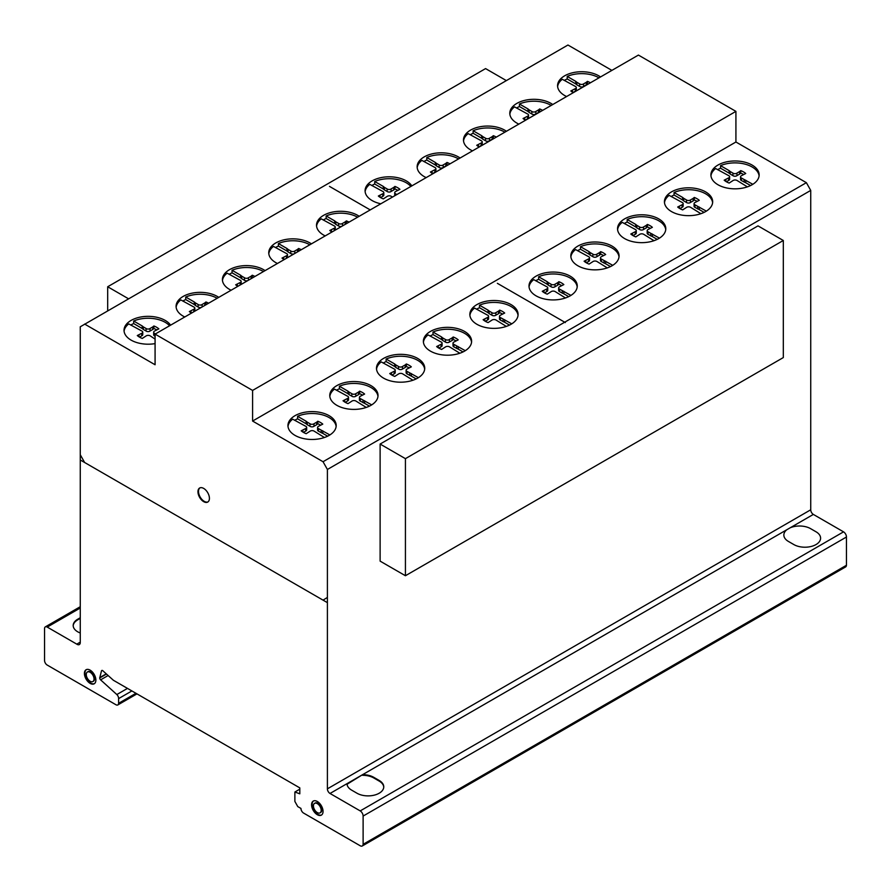 <?xml version="1.0" encoding="UTF-8"?>
<svg xmlns="http://www.w3.org/2000/svg" width="891" height="891" viewBox="0 0 891 891"><rect width="100%" height="100%" fill="white"/><g stroke="black" fill="none" stroke-linecap="round" stroke-linejoin="round"><path stroke-width="1.34" d="M128.471 298.752L107.688 286.757L107.688 310.747M107.688 286.757L485.573 68.596L506.344 80.591M405.427 458.653L405.427 575.731L783.312 357.569L783.312 240.492L757.996 225.88L380.123 444.052L405.427 458.653L783.312 240.492M405.427 575.731L380.123 561.13L380.123 444.052M759.099 175.85A24.124 13.933 0 0 0 736.824 162.919A24.124 13.933 0 0 0 720.541 165.659L729.083 170.593L729.083 173.132L720.541 168.199A24.124 13.933 0 0 0 717.634 169.691M736.824 161.015A24.124 13.933 180 0 1 759.154 174.903A24.124 13.933 180 0 1 733.226 188.792A24.124 13.933 180 0 1 710.907 174.903A24.124 13.933 180 0 1 715.618 166.628A24.124 13.933 180 0 1 736.824 161.015M665.733 229.678A24.124 13.933 0 0 0 643.458 216.736A24.124 13.933 0 0 0 627.175 219.487L635.717 224.421L635.717 226.96L627.175 222.026A24.124 13.933 0 0 0 624.268 223.518M643.458 214.831A24.124 13.933 180 0 1 665.789 228.731A24.124 13.933 180 0 1 639.861 242.619A24.124 13.933 180 0 1 617.541 228.731A24.124 13.933 180 0 1 622.252 220.456A24.124 13.933 180 0 1 643.458 214.831M577.201 286.947A24.124 13.933 0 0 0 554.926 274.005A24.124 13.933 0 0 0 538.643 276.756L547.185 281.69L547.185 284.229L538.643 279.295A24.124 13.933 0 0 0 535.725 280.788M554.926 272.1A24.124 13.933 180 0 1 577.257 286A24.124 13.933 180 0 1 551.329 299.888A24.124 13.933 180 0 1 528.998 286A24.124 13.933 180 0 1 533.72 277.725A24.124 13.933 180 0 1 554.926 272.1M471.562 342.222A24.124 13.933 0 0 0 449.298 329.28A24.124 13.933 0 0 0 433.015 332.031L441.557 336.965L441.557 339.504L433.015 334.57A24.124 13.933 0 0 0 430.097 336.063M449.298 327.387A24.124 13.933 180 0 1 471.617 341.275A24.124 13.933 180 0 1 445.7 355.164A24.124 13.933 180 0 1 423.37 341.275A24.124 13.933 180 0 1 428.092 333A24.124 13.933 180 0 1 449.298 327.387M377.973 396.417A24.124 13.933 0 0 0 355.698 383.475A24.124 13.933 0 0 0 339.415 386.226L347.958 391.16L347.958 393.699L339.415 388.766A24.124 13.933 0 0 0 336.497 390.258M355.698 381.582A24.124 13.933 180 0 1 378.029 395.47A24.124 13.933 180 0 1 352.101 409.359A24.124 13.933 180 0 1 329.77 395.47A24.124 13.933 180 0 1 334.493 387.195A24.124 13.933 180 0 1 355.698 381.582M598.975 77.84A24.124 13.933 0 0 0 583.494 73.675A24.124 13.933 0 0 0 567.211 76.426L575.753 81.359L575.753 83.899L567.211 78.965A24.124 13.933 0 0 0 564.293 80.457M566.609 96.529A24.124 13.933 180 0 1 557.566 85.659A24.124 13.933 180 0 1 562.288 77.394A24.124 13.933 180 0 1 583.494 71.77A24.124 13.933 180 0 1 600.523 76.949M504.874 132.169A24.124 13.933 0 0 0 489.404 128.003A24.124 13.933 0 0 0 473.121 130.754L481.652 135.677L481.652 138.216L473.121 133.282A24.124 13.933 0 0 0 470.203 134.775M472.508 150.857A24.124 13.933 180 0 1 463.476 139.987A24.124 13.933 180 0 1 468.187 131.712A24.124 13.933 180 0 1 489.404 126.099A24.124 13.933 180 0 1 506.422 131.278M410.84 186.464A24.124 13.933 0 0 0 391.004 178.746A24.124 13.933 0 0 0 374.721 181.497L383.264 186.419L383.264 188.959L374.721 184.025A24.124 13.933 0 0 0 371.803 185.517M380.825 203.794A24.124 13.933 180 0 1 365.076 190.73A24.124 13.933 180 0 1 369.798 182.455A24.124 13.933 180 0 1 391.004 176.841A24.124 13.933 180 0 1 411.831 185.896M309.834 244.78A24.124 13.933 0 0 0 294.676 240.793A24.124 13.933 0 0 0 278.393 243.544L286.935 248.478L286.935 251.006L278.393 246.083A24.124 13.933 0 0 0 275.475 247.575M277.435 263.48A24.124 13.933 180 0 1 268.748 252.777A24.124 13.933 180 0 1 273.459 244.502A24.124 13.933 180 0 1 294.676 238.888A24.124 13.933 180 0 1 311.416 243.867M217.17 298.273A24.124 13.933 0 0 0 202.012 294.286A24.124 13.933 0 0 0 185.729 297.037L194.271 301.971L194.271 304.51L185.729 299.576A24.124 13.933 0 0 0 182.811 301.069M184.771 316.984A24.124 13.933 180 0 1 176.084 306.281A24.124 13.933 180 0 1 180.806 298.006A24.124 13.933 180 0 1 202.012 292.393A24.124 13.933 180 0 1 218.752 297.36M169.568 325.761A24.124 13.933 0 0 0 149.955 318.287A24.124 13.933 0 0 0 133.672 321.027L142.204 325.961L142.204 328.501L133.672 323.567A24.124 13.933 0 0 0 130.754 325.059M155.079 343.614A24.124 13.933 180 0 1 146.347 344.16A24.124 13.933 180 0 1 124.027 330.271A24.124 13.933 180 0 1 128.738 321.996A24.124 13.933 180 0 1 149.955 316.383A24.124 13.933 180 0 1 170.593 325.17M263.502 271.521A24.124 13.933 0 0 0 248.344 267.545A24.124 13.933 0 0 0 232.061 270.285L240.603 275.219L240.603 277.758L232.061 272.824A24.124 13.933 0 0 0 229.143 274.317M231.103 290.232A24.124 13.933 180 0 1 222.416 279.529A24.124 13.933 180 0 1 227.138 271.254A24.124 13.933 180 0 1 248.344 265.641A24.124 13.933 180 0 1 265.084 270.619M357.603 217.204A24.124 13.933 0 0 0 342.445 213.216A24.124 13.933 0 0 0 326.162 215.967L334.693 220.89L334.693 223.429L326.162 218.507A24.124 13.933 0 0 0 323.244 219.988M325.204 235.903A24.124 13.933 180 0 1 316.517 225.2A24.124 13.933 180 0 1 321.228 216.925A24.124 13.933 180 0 1 342.445 211.312A24.124 13.933 180 0 1 359.184 216.29M458.542 158.921A24.124 13.933 0 0 0 443.072 154.756A24.124 13.933 0 0 0 426.789 157.495L435.32 162.429L435.32 164.969L426.789 160.035A24.124 13.933 0 0 0 423.871 161.527M426.176 177.61A24.124 13.933 180 0 1 417.144 166.74A24.124 13.933 180 0 1 421.855 158.464A24.124 13.933 180 0 1 443.072 152.851A24.124 13.933 180 0 1 460.09 158.03M551.206 105.428A24.124 13.933 0 0 0 535.725 101.251A24.124 13.933 0 0 0 519.442 104.002L527.984 108.936L527.984 111.475L519.442 106.541A24.124 13.933 0 0 0 516.524 108.034M518.84 124.105A24.124 13.933 180 0 1 509.797 113.246A24.124 13.933 180 0 1 514.519 104.971A24.124 13.933 180 0 1 535.725 99.347A24.124 13.933 180 0 1 552.754 104.525M336.141 426.488A24.124 13.933 0 0 0 313.877 413.547A24.124 13.933 0 0 0 297.594 416.297L306.125 421.231L306.125 423.76L297.594 418.837A24.124 13.933 0 0 0 294.676 420.329M313.877 411.642A24.124 13.933 180 0 1 336.197 425.53A24.124 13.933 180 0 1 310.268 439.43A24.124 13.933 180 0 1 287.949 425.53A24.124 13.933 180 0 1 292.66 417.255A24.124 13.933 180 0 1 313.877 411.642M424.673 369.219A24.124 13.933 0 0 0 402.409 356.277A24.124 13.933 0 0 0 386.126 359.028L394.668 363.962L394.668 366.491L386.126 361.568A24.124 13.933 0 0 0 383.208 363.06M402.409 354.373A24.124 13.933 180 0 1 424.729 368.261A24.124 13.933 180 0 1 398.812 382.161A24.124 13.933 180 0 1 376.481 368.261A24.124 13.933 180 0 1 381.203 359.997A24.124 13.933 180 0 1 402.409 354.373M518.039 315.392A24.124 13.933 0 0 0 495.775 302.45A24.124 13.933 0 0 0 479.492 305.201L488.034 310.135L488.034 312.674L479.492 307.74A24.124 13.933 0 0 0 476.574 309.233M495.775 300.545A24.124 13.933 180 0 1 518.094 314.445A24.124 13.933 180 0 1 492.177 328.334A24.124 13.933 180 0 1 469.847 314.445A24.124 13.933 180 0 1 474.558 306.17A24.124 13.933 180 0 1 495.775 300.545M619.022 256.875A24.124 13.933 0 0 0 596.758 243.945A24.124 13.933 0 0 0 580.475 246.696L589.018 251.618L589.018 254.158L580.475 249.224A24.124 13.933 0 0 0 577.557 250.716M596.758 242.04A24.124 13.933 180 0 1 619.078 255.929A24.124 13.933 180 0 1 593.15 269.817A24.124 13.933 180 0 1 570.83 255.929A24.124 13.933 180 0 1 575.541 247.653A24.124 13.933 180 0 1 596.758 242.04M712.622 202.691A24.124 13.933 0 0 0 690.347 189.75A24.124 13.933 0 0 0 674.064 192.501L682.606 197.423L682.606 199.963L674.064 195.029A24.124 13.933 0 0 0 671.157 196.521M690.347 187.845A24.124 13.933 180 0 1 712.677 201.734A24.124 13.933 180 0 1 686.749 215.622A24.124 13.933 180 0 1 664.43 201.734A24.124 13.933 180 0 1 669.141 193.458A24.124 13.933 180 0 1 690.347 187.845M313.543 800.942A8.108 4.678 -120 0 0 312.229 805.742A8.108 4.678 -120 0 0 318.911 814.897A8.108 4.678 -120 0 0 321.629 814.953M318.354 815.209A8.108 4.678 60 0 1 311.672 806.054A8.108 4.678 60 0 1 313.264 801.087A8.108 4.678 60 0 1 316.272 800.998A8.108 4.678 60 0 1 322.386 807.948A8.108 4.678 60 0 1 321.361 815.12A8.108 4.678 60 0 1 318.354 815.209M321.128 809.496A5.491 3.174 -120 0 0 316.606 803.281A5.491 3.174 -120 0 0 314.568 803.348A5.491 3.174 -120 0 0 313.877 808.204A5.491 3.174 -120 0 0 318.02 812.926A5.491 3.174 -120 0 0 320.058 812.859A5.491 3.174 -120 0 0 321.128 809.496M314.857 803.214A5.491 3.174 60 0 1 315.113 803.025A5.491 3.174 60 0 1 317.151 802.969A5.491 3.174 60 0 1 321.684 809.173A5.491 3.174 60 0 1 320.604 812.547A5.491 3.174 60 0 1 320.326 812.681M86.371 669.609A8.108 4.678 -120 0 0 85.469 676.18A8.108 4.678 -120 0 0 90.693 683.074A8.108 4.678 -120 0 0 94.457 683.62M90.147 670.155A8.108 4.678 60 0 1 95.872 680.078A8.108 4.678 60 0 1 94.201 683.787A8.108 4.678 60 0 1 90.147 683.386A8.108 4.678 60 0 1 84.845 676.247A8.108 4.678 60 0 1 86.093 669.754A8.108 4.678 60 0 1 90.147 670.155M86.26 674.532A5.491 3.174 -120 0 0 90.147 681.259A5.491 3.174 -120 0 0 92.887 681.526A5.491 3.174 -120 0 0 93.733 677.127A5.491 3.174 -120 0 0 90.147 672.282A5.491 3.174 -120 0 0 87.396 672.014A5.491 3.174 -120 0 0 86.26 674.532A5.491 3.174 60 0 1 92.085 674.008A5.491 3.174 60 0 1 92.085 681.771A5.491 3.174 60 0 1 86.26 674.532M87.686 671.881A5.491 3.174 60 0 1 87.942 671.691A5.491 3.174 60 0 1 90.693 671.97A5.491 3.174 60 0 1 94.279 676.804A5.491 3.174 60 0 1 93.444 681.214A5.491 3.174 60 0 1 93.154 681.348M199.918 487.878A8.108 4.678 -120 0 0 198.693 489.838A8.108 4.678 -120 0 0 202.78 500.285A8.108 4.678 -120 0 0 208.004 501.889M198.147 490.161A8.108 4.678 60 0 1 199.64 488.023A8.108 4.678 60 0 1 205.142 489.482A8.108 4.678 60 0 1 209.229 499.918A8.108 4.678 60 0 1 207.737 502.056A8.108 4.678 60 0 1 200.831 499.138A8.108 4.678 60 0 1 198.147 490.161M84.623 324.068L155.079 364.753L155.079 334.125L252.587 390.425L252.587 421.053L323.043 461.727L327.398 469.468L327.398 788.836A3.753 2.172 -120 0 0 330.015 793.469L360.209 810.91A4.199 2.428 60 0 1 363.116 816.067L363.116 844.323A4.099 2.372 60 0 1 362.269 845.982A4.099 2.372 60 0 1 360.209 845.771L303.575 813.071A3.731 2.161 60 0 1 300.969 808.438L297.772 806.6L294.876 801.432L294.876 792.021L299.81 793.814L299.81 787.889L113.38 680.256L103.256 671.135A1.693 0.98 -120 0 0 101.786 670.489A1.693 0.98 -120 0 0 101.474 670.923L99.725 677.962A1.782 1.025 -120 0 0 100.605 679.855L116.832 694.546A3.698 2.138 60 0 1 118.603 698.611L118.603 703.311A3.731 2.161 60 0 1 117.824 704.937A3.731 2.161 60 0 1 115.93 704.736L47.156 665.031A3.742 2.161 60 0 1 44.55 660.398L44.55 628.523A3.742 2.161 60 0 1 45.33 626.874A3.742 2.161 60 0 1 47.234 627.086L76.793 644.148A4.511 2.606 -120 0 0 79.344 644.561A4.511 2.606 -120 0 0 80.268 642.656L80.268 326.785L567.957 45.018L611.894 70.389M330.015 793.469L347.022 783.657A15.67 9.044 0 0 0 351.555 790.083L357.057 793.268A15.67 9.044 0 0 0 379.165 793.235A15.67 9.044 0 0 0 379.221 780.471L373.708 777.286A15.67 9.044 0 0 0 362.581 774.669A15.67 9.044 180 0 1 373.708 777.286L379.221 780.471A15.67 9.044 180 0 1 383.754 786.831A15.67 9.044 180 0 1 374.12 795.184A15.67 9.044 180 0 1 357.057 793.268L351.555 790.083A15.67 9.044 180 0 1 347.022 783.712A15.67 9.044 180 0 1 347.022 783.657L362.581 774.669L347.045 784.269M383.743 787.154A15.67 9.044 0 0 0 379.221 781.106L373.708 777.921A15.67 9.044 0 0 0 362.581 775.304M360.209 810.91L843.543 531.849L813.349 514.419A3.753 2.172 60 0 1 810.732 509.786L810.732 190.407L806.377 182.677L735.921 142.003L735.921 111.375L638.413 55.075L155.079 334.125M362.581 774.669L813.349 514.419M80.268 618.376L77.885 619.757A15.392 8.888 0 0 0 73.196 625.827M77.885 619.122A15.392 8.888 0 0 0 80.268 632.989A15.392 8.888 180 0 1 73.185 625.515A15.392 8.888 180 0 1 77.885 619.122L80.268 617.741L77.885 619.757M47.234 627.086L80.268 608.007M76.793 644.148L80.268 642.133M674.064 192.501L674.064 195.029M682.606 197.423L683.709 198.348L683.709 200.887L682.606 199.963M683.709 198.348L686.471 199.94L686.471 202.48L683.709 200.887M686.471 199.94A2.484 1.437 0 0 0 690.458 199.952L690.458 202.48A2.484 1.437 180 0 1 686.471 202.48M690.458 199.952L693.153 198.392L693.153 200.921L690.458 202.48M693.153 198.392L694.278 197.446L694.278 199.985L693.153 200.921M697.074 201.299A17.497 10.102 0 0 0 694.278 199.985M694.278 197.446A17.497 10.102 180 0 1 699.257 200.319L694.935 202.535A2.695 1.559 0 0 0 694.067 203.683A2.695 1.559 0 0 0 694.935 204.83L706.351 211.134M700.905 213.695L690.581 207.313A2.684 1.548 0 0 0 686.638 207.325L682.673 209.897A17.497 10.102 180 0 1 677.695 207.024L682.161 204.741A2.473 1.426 0 0 0 683.152 203.594A2.473 1.426 0 0 0 682.138 202.446L669.141 195.363A24.124 13.933 0 0 0 664.486 202.691M682.161 204.741L682.161 207.28L679.889 208.583M683.152 203.594L683.152 206.133A2.473 1.426 180 0 1 682.161 207.28M679.332 206.367L679.332 208.238M699.29 207.057L699.29 209.597L694.935 207.369A2.695 1.559 180 0 1 694.067 206.222L694.067 203.683M704.113 212.381L699.29 209.597M697.709 206.422L697.709 208.962M694.935 204.83L694.935 207.369M580.475 246.696L580.475 249.224M589.018 251.618L590.109 252.543L590.109 255.082L589.018 254.158M590.109 252.543L592.871 254.135L592.871 256.675L590.109 255.082M592.871 254.135A2.484 1.437 0 0 0 596.859 254.147L596.859 256.675A2.484 1.437 180 0 1 592.871 256.675M596.859 254.147L599.565 252.587L599.565 255.116L596.859 256.675M599.565 252.587L600.679 251.641L600.679 254.169L599.565 255.116M603.474 255.494A17.497 10.102 0 0 0 600.679 254.169M600.679 251.641A17.497 10.102 180 0 1 605.668 254.514L601.347 256.731A2.695 1.559 0 0 0 600.467 257.878A2.695 1.559 0 0 0 601.347 259.025L612.752 265.329M607.306 267.89L596.981 261.509A2.684 1.548 0 0 0 593.05 261.52L589.074 264.092A17.497 10.102 180 0 1 584.095 261.208L588.561 258.936A2.473 1.426 0 0 0 589.552 257.789A2.473 1.426 0 0 0 588.539 256.641L575.541 249.558A24.124 13.933 0 0 0 570.886 256.875M588.561 258.936L588.561 261.475L586.3 262.778M589.552 257.789L589.552 260.328A2.473 1.426 180 0 1 588.561 261.475M585.732 260.562L585.732 262.433M605.691 261.252L605.691 263.792L601.347 261.564A2.695 1.559 180 0 1 600.467 260.417L600.467 257.878M610.513 266.576L605.691 263.792M604.109 260.618L604.109 263.157M601.347 259.025L601.347 261.564M479.492 305.201L479.492 307.74M488.034 310.135L489.126 311.048L489.126 313.587L488.034 312.674M489.126 311.048L491.888 312.641L491.888 315.18L489.126 313.587M491.888 312.641A2.484 1.437 0 0 0 495.875 312.652L495.875 315.191A2.484 1.437 180 0 1 491.888 315.18M495.875 312.652L498.581 311.093L498.581 313.632L495.875 315.191M498.581 311.093L499.695 310.146L499.695 312.685L498.581 313.632M502.502 314.011A17.497 10.102 0 0 0 499.695 312.685M499.695 310.146A17.497 10.102 180 0 1 504.685 313.031L500.363 315.247A2.695 1.559 0 0 0 499.483 316.394A2.695 1.559 0 0 0 500.363 317.541L511.779 323.845M506.322 326.407L495.997 320.025A2.684 1.548 0 0 0 492.066 320.036L488.101 322.598A17.497 10.102 180 0 1 483.111 319.724L487.577 317.441A2.473 1.426 0 0 0 488.569 316.305A2.473 1.426 0 0 0 487.555 315.147L474.558 308.074A24.124 13.933 0 0 0 469.902 315.392M487.577 317.441L487.577 319.98L485.317 321.283M488.569 316.305L488.569 318.833A2.473 1.426 180 0 1 487.577 319.98M484.749 319.078L484.749 320.949M504.718 319.769L504.718 322.297L500.363 320.069A2.695 1.559 180 0 1 499.483 318.922L499.483 316.394M509.529 325.081L504.718 322.297M503.125 319.134L503.125 321.673M500.363 317.541L500.363 320.069M386.126 359.028L386.126 361.568M394.668 363.962L395.76 364.876L395.76 367.415L394.668 366.491M395.76 364.876L398.522 366.468L398.522 369.008L395.76 367.415M398.522 366.468A2.484 1.437 0 0 0 402.509 366.479L402.509 369.019A2.484 1.437 180 0 1 398.522 369.008M402.509 366.479L405.216 364.92L405.216 367.46L402.509 369.019M405.216 364.92L406.329 363.974L406.329 366.513L405.216 367.46M409.136 367.838A17.497 10.102 0 0 0 406.329 366.513M406.329 363.974A17.497 10.102 180 0 1 411.319 366.847L406.998 369.063A2.695 1.559 0 0 0 406.118 370.21A2.695 1.559 0 0 0 406.998 371.358L418.414 377.673M412.956 380.234L402.632 373.841A2.684 1.548 0 0 0 398.7 373.864L394.735 376.425A17.497 10.102 180 0 1 389.746 373.552L394.212 371.269A2.473 1.426 0 0 0 395.203 370.121A2.473 1.426 0 0 0 394.19 368.974L381.203 361.891A24.124 13.933 0 0 0 376.537 369.219M394.212 371.269L394.212 373.808L391.951 375.111M395.203 370.121L395.203 372.661A2.473 1.426 180 0 1 394.212 373.808M391.383 372.906L391.383 374.777M411.352 373.585L411.352 376.125L406.998 373.897A2.695 1.559 180 0 1 406.118 372.75L406.118 370.21M416.164 378.909L411.352 376.125M409.76 372.961L409.76 375.49M406.998 371.358L406.998 373.897M297.594 416.297L297.594 418.837M306.125 421.231L307.228 422.145L307.228 424.684L306.125 423.76M307.228 422.145L309.99 423.737L309.99 426.277L307.228 424.684M309.99 423.737A2.484 1.437 0 0 0 313.977 423.748L313.977 426.288A2.484 1.437 180 0 1 309.99 426.277M313.977 423.748L316.673 422.189L316.673 424.729L313.977 426.288M316.673 422.189L317.797 421.243L317.797 423.782L316.673 424.729M320.593 425.107A17.497 10.102 0 0 0 317.797 423.782M317.797 421.243A17.497 10.102 180 0 1 322.776 424.116L318.455 426.332A2.695 1.559 0 0 0 317.586 427.48A2.695 1.559 0 0 0 318.455 428.627L329.87 434.931M324.424 437.503L314.1 431.11A2.684 1.548 0 0 0 310.157 431.133L306.192 433.694A17.497 10.102 180 0 1 301.214 430.821L305.68 428.538A2.473 1.426 0 0 0 306.671 427.39A2.473 1.426 0 0 0 305.658 426.243L292.66 419.16A24.124 13.933 0 0 0 288.005 426.488M305.68 428.538L305.68 431.077L303.408 432.38M306.671 427.39L306.671 429.93A2.473 1.426 180 0 1 305.68 431.077M302.851 430.175L302.851 432.046M322.809 430.854L322.809 433.394L318.455 431.166A2.695 1.559 180 0 1 317.586 430.019L317.586 427.48M327.632 436.178L322.809 433.394M321.228 430.23L321.228 432.759M318.455 428.627L318.455 431.166M519.442 104.002L519.442 106.541M527.984 108.936L529.087 109.849L529.087 112.389L527.984 111.475M529.087 109.849L531.849 111.442L531.849 113.981L529.087 112.389M531.849 111.442A2.484 1.437 0 0 0 535.836 111.453L535.836 113.992A2.484 1.437 180 0 1 531.849 113.981M535.836 111.453L538.532 109.894L538.532 112.433L535.836 113.992M538.532 109.894L539.656 108.947L539.656 111.486L538.532 112.433M540.269 111.731A17.497 10.102 0 0 0 539.656 111.486M539.656 108.947A17.497 10.102 180 0 1 542.63 110.373M525.534 120.24A17.497 10.102 180 0 1 523.062 118.525L527.528 116.242A2.473 1.426 0 0 0 528.53 115.106A2.473 1.426 0 0 0 527.517 113.948L514.519 106.875A24.124 13.933 0 0 0 509.852 114.193M527.528 116.242L527.528 118.781L525.267 120.085M528.53 115.106L528.53 117.634A2.473 1.426 180 0 1 527.528 118.781M524.71 117.879L524.71 119.75M426.789 157.495L426.789 160.035M435.32 162.429L436.423 163.354L436.423 165.882L435.32 164.969M436.423 163.354L439.185 164.946L439.185 167.486L436.423 165.882M439.185 164.946A2.484 1.437 0 0 0 443.172 164.946L443.172 167.486A2.484 1.437 180 0 1 439.185 167.486M443.172 164.946L445.868 163.387L445.868 165.926L443.172 167.486M445.868 163.387L446.992 162.452L446.992 164.98L445.868 165.926M447.616 165.236A17.497 10.102 0 0 0 446.992 164.98M446.992 162.452A17.497 10.102 180 0 1 449.966 163.877M432.87 173.745A17.497 10.102 180 0 1 430.409 172.019L434.875 169.747A2.473 1.426 0 0 0 435.866 168.599A2.473 1.426 0 0 0 434.853 167.441L421.855 160.369A24.124 13.933 0 0 0 417.2 167.686M434.875 169.747L434.875 172.275L432.603 173.589M435.866 168.599L435.866 171.139A2.473 1.426 180 0 1 434.875 172.275M432.046 171.373L432.046 173.244M326.162 215.967L326.162 218.507M334.693 220.89L335.796 221.814L335.796 224.354L334.693 223.429M335.796 221.814L338.558 223.407L338.558 225.946L335.796 224.354M338.558 223.407A2.484 1.437 0 0 0 342.545 223.418L342.545 225.891M341.754 226.347A2.484 1.437 180 0 1 338.558 225.946M342.545 223.418L345.24 221.859L345.24 224.332M345.24 221.859L346.365 220.912L346.365 223.452L345.463 224.209M346.365 220.912A17.497 10.102 180 0 1 349.027 222.149M331.931 232.016A17.497 10.102 180 0 1 329.781 230.491L334.248 228.207A2.473 1.426 0 0 0 335.239 227.06A2.473 1.426 0 0 0 334.225 225.913L321.228 218.83A24.124 13.933 0 0 0 316.572 226.158M334.248 228.207L334.248 230.68M335.239 227.06L335.239 229.6A2.473 1.426 180 0 1 334.938 230.29M331.419 229.833L331.419 231.705M232.061 270.285L232.061 272.824M240.603 275.219L241.695 276.143L241.695 278.671L240.603 277.758M241.695 276.143L244.468 277.736L244.468 280.275L241.695 278.671M244.468 277.736A2.484 1.437 0 0 0 248.444 277.736L248.444 280.219M247.665 280.676A2.484 1.437 180 0 1 244.468 280.275M248.444 277.736L251.151 276.177L251.151 278.66M251.151 276.177L252.264 275.241L252.264 277.769L251.373 278.527M252.264 275.241A17.497 10.102 180 0 1 254.926 276.477M237.83 286.345A17.497 10.102 180 0 1 235.681 284.808L240.147 282.536A2.473 1.426 0 0 0 241.149 281.389A2.473 1.426 0 0 0 240.124 280.231L227.138 273.158A24.124 13.933 0 0 0 222.472 280.476M240.147 282.536L240.147 285.009M241.149 281.389L241.149 283.928A2.473 1.426 180 0 1 240.837 284.608M237.318 284.162L237.318 286.033M133.672 321.027L133.672 323.567M142.204 325.961L143.306 326.886L143.306 329.414L142.204 328.501M143.306 326.886L146.068 328.478L146.068 331.018L143.306 329.414M146.068 328.478A2.484 1.437 0 0 0 150.056 328.478L150.056 331.018A2.484 1.437 180 0 1 146.068 331.018M150.056 328.478L152.751 326.919L152.751 329.458L150.056 331.018M152.751 326.919L153.876 325.983L153.876 328.512L152.751 329.458M156.671 329.837A17.497 10.102 0 0 0 153.876 328.512M153.876 325.983A17.497 10.102 180 0 1 158.854 328.857L154.533 331.073A2.695 1.559 0 0 0 153.664 332.22A2.695 1.559 0 0 0 154.533 333.368L155.468 333.902M155.079 339.103L150.178 335.851A2.684 1.548 0 0 0 146.235 335.862L142.27 338.435A17.497 10.102 180 0 1 137.292 335.551L141.758 333.279A2.473 1.426 0 0 0 142.749 332.131A2.473 1.426 0 0 0 141.736 330.973L128.738 323.901A24.124 13.933 0 0 0 124.083 331.218M141.758 333.279L141.758 335.807L139.486 337.121M142.749 332.131L142.749 334.671A2.473 1.426 180 0 1 141.758 335.807M138.929 334.905L138.929 336.776M154.533 333.368L154.533 335.907A2.695 1.559 180 0 1 153.664 334.76L153.664 332.22M185.729 297.037L185.729 299.576M194.271 301.971L195.363 302.884L195.363 305.424L194.271 304.51M195.363 302.884L198.125 304.488L198.125 307.016L195.363 305.424M198.125 304.488A2.484 1.437 0 0 0 202.112 304.488L202.112 306.972M201.333 307.428A2.484 1.437 180 0 1 198.125 307.016M202.112 304.488L204.819 302.929L204.819 305.413M204.819 302.929L205.932 301.982L205.932 304.522L205.041 305.279M205.932 301.982A17.497 10.102 180 0 1 208.594 303.23M191.498 313.097A17.497 10.102 180 0 1 189.349 311.56L193.815 309.277A2.473 1.426 0 0 0 194.817 308.141A2.473 1.426 0 0 0 193.792 306.983L180.806 299.911A24.124 13.933 0 0 0 176.14 307.228M193.815 309.277L193.815 311.761M194.817 308.141L194.817 310.669A2.473 1.426 180 0 1 194.505 311.36M190.986 310.914L190.986 312.786M278.393 243.544L278.393 246.083M286.935 248.478L288.027 249.391L288.027 251.93L286.935 251.006M288.027 249.391L290.789 250.984L290.789 253.523L288.027 251.93M290.789 250.984A2.484 1.437 0 0 0 294.776 250.995L294.776 253.467M293.985 253.924A2.484 1.437 180 0 1 290.789 253.523M294.776 250.995L297.483 249.435L297.483 251.908M297.483 249.435L298.596 248.489L298.596 251.028L297.694 251.785M298.596 248.489A17.497 10.102 180 0 1 301.258 249.725M284.162 259.604A17.497 10.102 180 0 1 282.013 258.067L286.479 255.784A2.473 1.426 0 0 0 287.47 254.637A2.473 1.426 0 0 0 286.457 253.489L273.459 246.406A24.124 13.933 0 0 0 268.804 253.735M286.479 255.784L286.479 258.267M287.47 254.637L287.47 257.176A2.473 1.426 180 0 1 287.169 257.867M283.65 257.421L283.65 259.281M374.721 181.497L374.721 184.025M383.264 186.419L384.366 187.344L384.366 189.883L383.264 188.959M384.366 187.344L387.128 188.937L387.128 191.476L384.366 189.883M387.128 188.937A2.484 1.437 0 0 0 391.104 188.948L391.104 191.476A2.484 1.437 180 0 1 387.128 191.476M391.104 188.948L393.811 187.388L393.811 189.917L391.104 191.476M393.811 187.388L394.936 186.442L394.936 188.981L393.811 189.917M397.731 190.295A17.497 10.102 0 0 0 394.936 188.981M394.936 186.442A17.497 10.102 180 0 1 399.914 189.315L395.593 191.532A2.695 1.559 0 0 0 394.724 192.679A2.695 1.559 0 0 0 395.593 193.826L396.84 194.55M392.452 197.078L391.238 196.31A2.684 1.548 0 0 0 387.295 196.321L383.33 198.893A17.497 10.102 180 0 1 378.341 196.02L382.807 193.737A2.473 1.426 0 0 0 383.809 192.59A2.473 1.426 0 0 0 382.785 191.442L369.798 184.359A24.124 13.933 0 0 0 365.132 191.688M382.807 193.737L382.807 196.276L380.546 197.579M383.809 192.59L383.809 195.129A2.473 1.426 180 0 1 382.807 196.276M379.978 195.363L379.978 197.234M395.593 193.826L395.593 195.263M394.847 195.697A2.695 1.559 180 0 1 394.724 195.218L394.724 192.679M473.121 130.754L473.121 133.282M481.652 135.677L482.755 136.601L482.755 139.141L481.652 138.216M482.755 136.601L485.517 138.194L485.517 140.733L482.755 139.141M485.517 138.194A2.484 1.437 0 0 0 489.504 138.205L489.504 140.733A2.484 1.437 180 0 1 485.517 140.733M489.504 138.205L492.2 136.646L492.2 139.174L489.504 140.733M492.2 136.646L493.324 135.699L493.324 138.239L492.2 139.174M493.948 138.484A17.497 10.102 0 0 0 493.324 138.239M493.324 135.699A17.497 10.102 180 0 1 496.298 137.125M479.213 146.993A17.497 10.102 180 0 1 476.741 145.278L481.207 142.994A2.473 1.426 0 0 0 482.198 141.847A2.473 1.426 0 0 0 481.185 140.7L468.187 133.617A24.124 13.933 0 0 0 463.532 140.945M481.207 142.994L481.207 145.534L478.935 146.837M482.198 141.847L482.198 144.387A2.473 1.426 180 0 1 481.207 145.534M478.378 144.62L478.378 146.492M567.211 76.426L567.211 78.965M575.753 81.359L576.856 82.273L576.856 84.812L575.753 83.899M576.856 82.273L579.618 83.865L579.618 86.405L576.856 84.812M579.618 83.865A2.484 1.437 0 0 0 583.594 83.877L583.594 86.416A2.484 1.437 180 0 1 579.618 86.405M583.594 83.877L586.3 82.317L586.3 84.857L583.594 86.416M586.3 82.317L587.425 81.371L587.425 83.91L586.3 84.857M588.038 84.155A17.497 10.102 0 0 0 587.425 83.91M587.425 81.371A17.497 10.102 180 0 1 590.399 82.796M573.303 92.664A17.497 10.102 180 0 1 570.83 90.949L575.296 88.666A2.473 1.426 0 0 0 576.299 87.518A2.473 1.426 0 0 0 575.285 86.371L562.288 79.288A24.124 13.933 0 0 0 557.621 86.616M575.296 88.666L575.296 91.205L573.036 92.508M576.299 87.518L576.299 90.058A2.473 1.426 180 0 1 575.296 91.205M572.467 90.303L572.467 92.174M339.415 386.226L339.415 388.766M347.958 391.16L349.06 392.073L349.06 394.613L347.958 393.699M349.06 392.073L351.822 393.677L351.822 396.205L349.06 394.613M351.822 393.677A2.484 1.437 0 0 0 355.799 393.677L355.799 396.217A2.484 1.437 180 0 1 351.822 396.205M355.799 393.677L358.505 392.118L358.505 394.657L355.799 396.217M358.505 392.118L359.63 391.171L359.63 393.711L358.505 394.657M362.425 395.036A17.497 10.102 0 0 0 359.63 393.711M359.63 391.171A17.497 10.102 180 0 1 364.608 394.056L360.287 396.272A2.695 1.559 0 0 0 359.418 397.419A2.695 1.559 0 0 0 360.287 398.567L371.703 404.87M366.257 407.432L355.932 401.05A2.684 1.548 0 0 0 351.99 401.061L348.025 403.634A17.497 10.102 180 0 1 343.035 400.75L347.501 398.466A2.473 1.426 0 0 0 348.504 397.33A2.473 1.426 0 0 0 347.49 396.172L334.493 389.1A24.124 13.933 0 0 0 329.826 396.417M347.501 398.466L347.501 401.006L345.24 402.32M348.504 397.33L348.504 399.87A2.473 1.426 180 0 1 347.501 401.006M344.672 400.104L344.672 401.975M364.642 400.794L364.642 403.333L360.287 401.095A2.695 1.559 180 0 1 359.418 399.959L359.418 397.419M369.464 406.118L364.642 403.333M363.049 400.159L363.049 402.699M360.287 398.567L360.287 401.095M433.015 332.031L433.015 334.57M441.557 336.965L442.649 337.889L442.649 340.418L441.557 339.504M442.649 337.889L445.411 339.482L445.411 342.021L442.649 340.418M445.411 339.482A2.484 1.437 0 0 0 449.398 339.482L449.398 342.021A2.484 1.437 180 0 1 445.411 342.021M449.398 339.482L452.105 337.923L452.105 340.462L449.398 342.021M452.105 337.923L453.218 336.987L453.218 339.516L452.105 340.462M456.025 340.841A17.497 10.102 0 0 0 453.218 339.516M453.218 336.987A17.497 10.102 180 0 1 458.208 339.861L453.887 342.077A2.695 1.559 0 0 0 453.007 343.224A2.695 1.559 0 0 0 453.887 344.371L465.302 350.675M459.845 353.237L449.521 346.855A2.684 1.548 0 0 0 445.589 346.866L441.624 349.439A17.497 10.102 180 0 1 436.635 346.554L441.101 344.282A2.473 1.426 0 0 0 442.092 343.135A2.473 1.426 0 0 0 441.078 341.977L428.092 334.905A24.124 13.933 0 0 0 423.425 342.222M441.101 344.282L441.101 346.811L438.84 348.125M442.092 343.135L442.092 345.675A2.473 1.426 180 0 1 441.101 346.811M438.272 345.908L438.272 347.78M458.241 346.599L458.241 349.138L453.887 346.911A2.695 1.559 180 0 1 453.007 345.764L453.007 343.224M463.053 351.923L458.241 349.138M456.649 345.964L456.649 348.504M453.887 344.371L453.887 346.911M538.643 276.756L538.643 279.295M547.185 281.69L548.277 282.603L548.277 285.142L547.185 284.229M548.277 282.603L551.05 284.207L551.05 286.735L548.277 285.142M551.05 284.207A2.484 1.437 0 0 0 555.026 284.207L555.026 286.746A2.484 1.437 180 0 1 551.05 286.735M555.026 284.207L557.733 282.647L557.733 285.187L555.026 286.746M557.733 282.647L558.857 281.701L558.857 284.24L557.733 285.187M561.653 285.565A17.497 10.102 0 0 0 558.857 284.24M558.857 281.701A17.497 10.102 180 0 1 563.836 284.585L559.515 286.802A2.695 1.559 0 0 0 558.646 287.949A2.695 1.559 0 0 0 559.515 289.096L570.931 295.4M565.473 297.962L555.16 291.58A2.684 1.548 0 0 0 551.217 291.591L547.252 294.164A17.497 10.102 180 0 1 542.263 291.279L546.729 288.996A2.473 1.426 0 0 0 547.731 287.86A2.473 1.426 0 0 0 546.706 286.702L533.72 279.629A24.124 13.933 0 0 0 529.054 286.947M546.729 288.996L546.729 291.535L544.468 292.838M547.731 287.86L547.731 290.388A2.473 1.426 180 0 1 546.729 291.535M543.9 290.633L543.9 292.504M563.869 291.324L563.869 293.852L559.515 291.624A2.695 1.559 180 0 1 558.646 290.477L558.646 287.949M568.692 296.636L563.869 293.852M562.277 290.689L562.277 293.228M559.515 289.096L559.515 291.624M627.175 219.487L627.175 222.026M635.717 224.421L636.82 225.334L636.82 227.873L635.717 226.96M636.82 225.334L639.582 226.938L639.582 229.466L636.82 227.873M639.582 226.938A2.484 1.437 0 0 0 643.569 226.938L643.569 229.477A2.484 1.437 180 0 1 639.582 229.466M643.569 226.938L646.265 225.378L646.265 227.918L643.569 229.477M646.265 225.378L647.389 224.432L647.389 226.971L646.265 227.918M650.185 228.296A17.497 10.102 0 0 0 647.389 226.971M647.389 224.432A17.497 10.102 180 0 1 652.368 227.316L648.047 229.533A2.695 1.559 0 0 0 647.178 230.68A2.695 1.559 0 0 0 648.047 231.827L659.463 238.131M654.016 240.693L643.692 234.311A2.684 1.548 0 0 0 639.749 234.322L635.784 236.895A17.497 10.102 180 0 1 630.806 234.01L635.272 231.727A2.473 1.426 0 0 0 636.263 230.591A2.473 1.426 0 0 0 635.25 229.433L622.252 222.36A24.124 13.933 0 0 0 617.597 229.678M635.272 231.727L635.272 234.266L633 235.58M636.263 230.591L636.263 233.119A2.473 1.426 180 0 1 635.272 234.266M632.443 233.364L632.443 235.235M652.401 234.055L652.401 236.583L648.047 234.355A2.695 1.559 180 0 1 647.178 233.208L647.178 230.68M657.224 239.367L652.401 236.583M650.82 233.42L650.82 235.959M648.047 231.827L648.047 234.355M720.541 165.659L720.541 168.199M729.083 170.593L730.186 171.518L730.186 174.046L729.083 173.132M730.186 171.518L732.948 173.11L732.948 175.65L730.186 174.046M732.948 173.11A2.484 1.437 0 0 0 736.935 173.11L736.935 175.65A2.484 1.437 180 0 1 732.948 175.65M736.935 173.11L739.63 171.551L739.63 174.09L736.935 175.65M739.63 171.551L740.755 170.615L740.755 173.144L739.63 174.09M743.551 174.469A17.497 10.102 0 0 0 740.755 173.144M740.755 170.615A17.497 10.102 180 0 1 745.734 173.489L741.412 175.705A2.695 1.559 0 0 0 740.544 176.852A2.695 1.559 0 0 0 741.412 178L752.828 184.303M747.382 186.865L737.057 180.483A2.684 1.548 0 0 0 733.115 180.494L729.15 183.067A17.497 10.102 180 0 1 724.16 180.182L728.626 177.91A2.473 1.426 0 0 0 729.629 176.763A2.473 1.426 0 0 0 728.615 175.605L715.618 168.533A24.124 13.933 0 0 0 710.962 175.85M728.626 177.91L728.626 180.439L726.365 181.753M729.629 176.763L729.629 179.303A2.473 1.426 180 0 1 728.626 180.439M725.809 179.536L725.809 181.408M745.767 180.227L745.767 182.766L741.412 180.539A2.695 1.559 180 0 1 740.544 179.392L740.544 176.852M750.59 185.551L745.767 182.766M744.185 179.592L744.185 182.132M741.412 178L741.412 180.539M362.269 845.982L845.604 566.932A4.099 2.372 -120 0 0 846.45 565.262L846.45 537.017A4.199 2.428 -120 0 0 843.543 531.849M252.587 390.425L735.921 111.375M735.921 142.003L252.587 421.053M323.043 461.727L806.377 182.677M118.603 703.311L135.955 693.287M118.603 698.611L131.89 690.937M116.832 694.546L127.48 688.398M100.605 679.855L108.123 675.523M99.725 677.606L106.252 673.83M294.876 792.021L299.81 789.17M363.116 844.323L846.45 565.262M363.116 816.067L846.45 537.017M327.398 788.836L810.732 509.786M327.398 469.468L810.732 190.407M786.898 529.688A15.67 9.044 0 0 0 788.39 541.416L793.903 544.601A15.67 9.044 0 0 0 816 544.568A15.67 9.044 0 0 0 816.056 531.804L810.543 528.619A15.67 9.044 0 0 0 790.239 527.762M497.367 283.327L565.34 322.564M329.481 186.386L370.222 209.908M313.432 805.865A5.491 3.174 60 0 1 319.256 805.341A5.491 3.174 60 0 1 319.256 813.115A5.491 3.174 60 0 1 313.432 805.865M311.583 804.796A8.108 4.678 60 0 1 320.181 804.027A8.108 4.678 60 0 1 320.181 815.488A8.108 4.678 60 0 1 311.583 804.796M197.958 491.732A8.108 4.678 60 0 1 206.556 490.963A8.108 4.678 60 0 1 206.556 502.424A8.108 4.678 60 0 1 197.958 491.732M84.411 673.462A8.108 4.678 60 0 1 93.009 672.694A8.108 4.678 60 0 1 93.009 684.154A8.108 4.678 60 0 1 84.411 673.462M327.398 597.427L323.043 600.133M84.623 462.485L80.268 454.744M80.268 459.979L327.398 602.65M379.221 780.471L379.221 781.106M373.708 777.286L373.708 777.921M99.725 677.962L106.497 674.053M101.474 670.923L102.32 670.433M92.887 681.526L93.444 681.214M45.33 626.874L80.268 606.704M117.824 704.937L136.98 693.877"/></g></svg>
